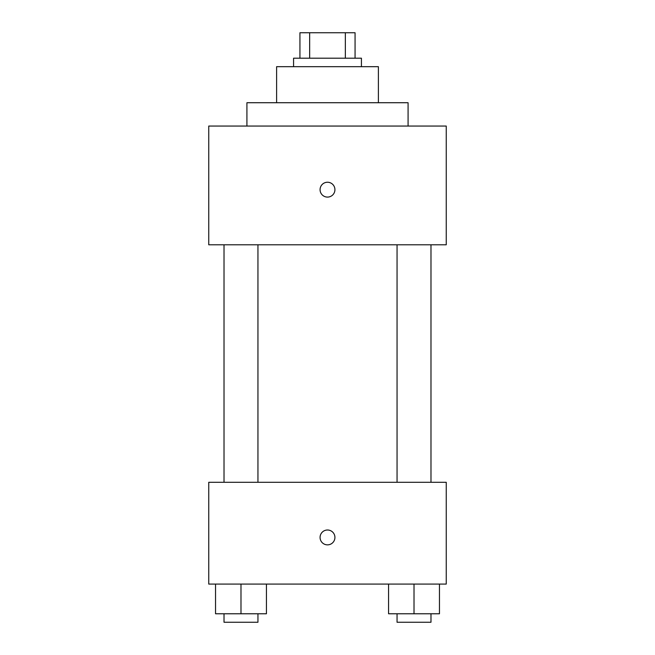 <?xml version="1.0" encoding="UTF-8"?>
<svg xmlns="http://www.w3.org/2000/svg" width="655" height="655" viewBox="0 0 655 655"><rect width="100%" height="100%" fill="white"/><g stroke="black" fill="none" stroke-linecap="round" stroke-linejoin="round"><path stroke-width="0.98" d="M309.651 58.197L309.651 32.75L299.933 32.75L299.933 58.197L299.933 32.75M309.651 32.75L355.067 32.75L355.067 58.197M345.349 58.197L345.349 32.75M293.571 66.679L293.571 58.197L361.429 58.197L361.429 66.679M276.606 102.729L276.606 66.679L378.394 66.679L378.394 102.729M246.919 126.055L246.919 102.729L408.081 102.729L408.081 126.055M208.749 126.055L446.251 126.055L446.251 244.798L208.749 244.798L208.749 126.055M327.5 197.089A7.418 7.418 0 0 1 321.073 185.954A7.418 7.418 0 0 1 333.927 185.954A7.418 7.418 0 0 1 327.5 197.089M208.749 482.293L446.251 482.293L446.251 584.08L208.749 584.08L208.749 482.293M327.5 544.854A7.418 7.418 0 0 1 321.073 533.719A7.418 7.418 0 0 1 333.927 533.719A7.418 7.418 0 0 1 327.5 544.854M388.571 584.08L388.571 613.768L439.464 613.768L439.464 584.08L439.464 613.768M414.017 613.768L414.017 584.08M430.982 613.768L430.982 622.25L397.053 622.25L397.053 613.768M215.536 584.08L215.536 613.768L266.429 613.768L266.429 584.08L266.429 613.768M240.983 613.768L240.983 584.08M257.947 613.768L257.947 622.25L224.018 622.25L224.018 613.768M397.053 244.798L397.053 482.293M430.982 244.798L430.982 482.293M257.947 482.293L257.947 244.798M224.018 482.293L224.018 244.798"/></g></svg>
